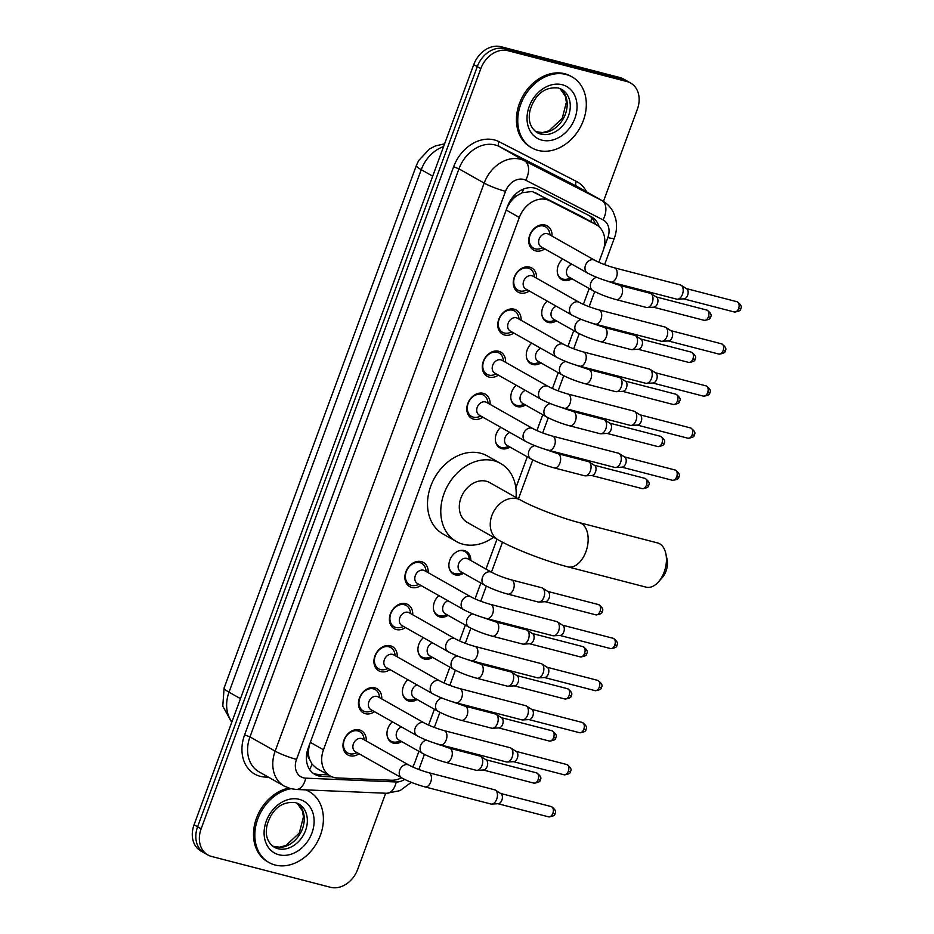 <?xml version="1.0" encoding="UTF-8"?>
<svg xmlns="http://www.w3.org/2000/svg" width="934" height="934" viewBox="0 0 934 934"><rect width="100%" height="100%" fill="white"/><g stroke="black" fill="none" stroke-linecap="round" stroke-linejoin="round"><path stroke-width="1.4" d="M401.667 741.573A13.053 10.216 -60.5 0 1 393.459 743.172A13.053 10.216 -60.5 0 1 391.509 742.378A13.053 10.216 -60.5 0 1 392.42 721.807M417.148 699.496A13.053 10.216 -60.5 0 1 408.94 701.095A13.053 10.216 -60.5 0 1 406.99 700.313A13.053 10.216 -60.5 0 1 407.901 679.742M432.629 657.431A13.053 10.216 -60.5 0 1 424.421 659.03A13.053 10.216 -60.5 0 1 422.472 658.236A13.053 10.216 -60.5 0 1 423.371 637.665M448.11 615.354A13.053 10.216 -60.5 0 1 439.902 616.954A13.053 10.216 -60.5 0 1 437.953 616.171A13.053 10.216 -60.5 0 1 438.852 595.6M463.591 573.278A13.053 10.216 -60.5 0 1 455.383 574.889A13.053 10.216 -60.5 0 1 453.422 574.095A13.053 10.216 -60.5 0 1 450.34 558.894A13.053 10.216 -60.5 0 1 464.326 550.581A13.053 10.216 -60.5 0 1 466.276 551.375A13.053 10.216 -60.5 0 1 470.818 560.493M510.022 447.071A13.053 10.216 -60.5 0 1 501.815 448.67A13.053 10.216 -60.5 0 1 499.865 447.876A13.053 10.216 -60.5 0 1 500.776 427.305M525.503 404.994A13.053 10.216 -60.5 0 1 517.296 406.594A13.053 10.216 -60.5 0 1 515.346 405.811A13.053 10.216 -60.5 0 1 516.257 385.24M540.984 362.917A13.053 10.216 -60.5 0 1 532.777 364.529A13.053 10.216 -60.5 0 1 530.827 363.735A13.053 10.216 -60.5 0 1 531.738 343.163M556.466 320.852A13.053 10.216 -60.5 0 1 548.258 322.452A13.053 10.216 -60.5 0 1 546.308 321.67A13.053 10.216 -60.5 0 1 547.207 301.087M571.947 278.776A13.053 10.216 -60.5 0 1 563.739 280.375A13.053 10.216 -60.5 0 1 561.778 279.593A13.053 10.216 -60.5 0 1 562.688 259.022M359.041 753.761A13.882 10.869 -60.5 0 1 349.876 755.758A13.882 10.869 -60.5 0 1 347.798 754.917A13.882 10.869 -60.5 0 1 344.518 738.759A13.882 10.869 -60.5 0 1 359.38 729.909A13.882 10.869 -60.5 0 1 361.458 730.75A13.882 10.869 -60.5 0 1 366.268 740.977M374.522 711.696A13.882 10.869 -60.5 0 1 365.357 713.681A13.882 10.869 -60.5 0 1 363.268 712.852A13.882 10.869 -60.5 0 1 359.999 696.682A13.882 10.869 -60.5 0 1 374.861 687.833A13.882 10.869 -60.5 0 1 376.939 688.673A13.882 10.869 -60.5 0 1 381.749 698.912M390.003 669.62A13.882 10.869 -60.5 0 1 380.827 671.616A13.882 10.869 -60.5 0 1 378.749 670.775A13.882 10.869 -60.5 0 1 375.48 654.606A13.882 10.869 -60.5 0 1 390.342 645.768A13.882 10.869 -60.5 0 1 392.42 646.597A13.882 10.869 -60.5 0 1 397.23 656.836M405.484 627.543A13.882 10.869 -60.5 0 1 396.308 629.539A13.882 10.869 -60.5 0 1 394.23 628.699A13.882 10.869 -60.5 0 1 390.949 612.541A13.882 10.869 -60.5 0 1 405.823 603.691A13.882 10.869 -60.5 0 1 407.901 604.531A13.882 10.869 -60.5 0 1 412.711 614.77M420.965 585.478A13.882 10.869 -60.5 0 1 411.789 587.474A13.882 10.869 -60.5 0 1 409.711 586.634A13.882 10.869 -60.5 0 1 406.43 570.464A13.882 10.869 -60.5 0 1 421.304 561.614A13.882 10.869 -60.5 0 1 423.382 562.455A13.882 10.869 -60.5 0 1 428.192 572.694M482.878 417.194A13.882 10.869 -60.5 0 1 473.713 419.179A13.882 10.869 -60.5 0 1 471.635 418.35A13.882 10.869 -60.5 0 1 468.354 402.18A13.882 10.869 -60.5 0 1 483.217 393.331A13.882 10.869 -60.5 0 1 485.295 394.171A13.882 10.869 -60.5 0 1 490.105 404.41M498.359 375.118A13.882 10.869 -60.5 0 1 489.183 377.114A13.882 10.869 -60.5 0 1 487.104 376.274A13.882 10.869 -60.5 0 1 483.835 360.104A13.882 10.869 -60.5 0 1 498.698 351.254A13.882 10.869 -60.5 0 1 500.776 352.095A13.882 10.869 -60.5 0 1 505.586 362.334M513.84 333.041A13.882 10.869 -60.5 0 1 504.664 335.037A13.882 10.869 -60.5 0 1 502.585 334.197A13.882 10.869 -60.5 0 1 499.316 318.039A13.882 10.869 -60.5 0 1 514.179 309.189A13.882 10.869 -60.5 0 1 516.257 310.03A13.882 10.869 -60.5 0 1 521.067 320.257M529.321 290.976A13.882 10.869 -60.5 0 1 520.145 292.972A13.882 10.869 -60.5 0 1 518.066 292.132A13.882 10.869 -60.5 0 1 514.786 275.962A13.882 10.869 -60.5 0 1 529.66 267.112A13.882 10.869 -60.5 0 1 531.738 267.953A13.882 10.869 -60.5 0 1 536.548 278.192M544.802 248.899A13.882 10.869 -60.5 0 1 535.626 250.896A13.882 10.869 -60.5 0 1 533.548 250.055A13.882 10.869 -60.5 0 1 530.267 233.897A13.882 10.869 -60.5 0 1 545.141 225.047A13.882 10.869 -60.5 0 1 547.219 225.888A13.882 10.869 -60.5 0 1 552.029 236.115M598.857 262.302L603.049 250.907A24.471 19.159 119.5 0 0 596.301 224.732L581.403 216.326L532.205 191.482L522.188 192.708L516.864 195.708A8.161 6.386 119.5 0 0 510.466 201.709A24.471 3.117 -159.8 0 1 509.754 201.522M596.301 224.732A24.471 19.159 119.5 0 0 595.775 224.452L549.624 200.752A24.471 19.159 119.5 0 0 546.495 199.549A24.471 19.159 119.5 0 0 519.327 217.47L323.468 749.792A24.471 19.159 119.5 0 0 330.204 775.967A24.471 19.159 119.5 0 0 337.256 777.952L391.288 780.229A24.471 19.159 119.5 0 0 401.492 777.765M309.551 759.179A24.471 19.159 -60.5 0 1 308.442 750.796L308.302 751.205A8.161 6.386 119.5 0 0 309.551 759.179L311.968 764.094L316.206 768.052L330.204 775.967M510.466 201.709L510.326 202.106A24.471 19.159 -60.5 0 1 516.864 195.708M510.326 202.106L507.325 206.963M309.236 745.367L308.442 750.796M412.63 766.942A24.471 19.159 119.5 0 0 415.07 761.817L418.922 751.321M428.578 725.088L434.403 709.256M444.059 683.023L449.884 667.18M459.54 640.946L465.365 625.115M475.021 598.869L480.847 583.038M485.984 569.075L496.981 539.198M515.837 487.933L527.278 456.819M536.933 430.586L542.759 414.754M552.414 388.509L558.24 372.678M567.895 346.444L573.721 330.613M583.376 304.367L589.202 288.536M385.684 793.235L357.675 869.391A24.471 19.159 -60.5 0 1 330.508 887.3L211.539 856.443A24.471 19.159 -60.5 0 1 207.873 854.972L204.336 852.964A24.471 19.159 -60.5 0 1 197.599 826.788L477.286 66.606A24.471 19.159 -60.5 0 1 504.453 48.696L623.422 79.553A24.471 19.159 -60.5 0 1 627.088 81.036A24.471 19.159 -60.5 0 0 623.422 79.553L504.453 48.696A24.471 19.159 -60.5 0 0 477.286 66.606L197.599 826.788A24.471 19.159 -60.5 0 0 204.336 852.964L200.798 850.967A24.471 19.159 -60.5 0 1 194.062 824.792L473.748 64.609A24.471 19.159 -60.5 0 1 500.916 46.7L619.884 77.557A24.471 19.159 -60.5 0 1 623.55 79.028L630.625 83.033A24.471 19.159 -60.5 0 1 637.362 109.208L603.446 201.405M599.173 226.845A24.471 19.159 119.5 0 0 591.561 216.875A24.471 19.159 119.5 0 0 591.035 216.583L537.961 189.322A24.471 19.159 119.5 0 0 534.832 188.131A24.471 19.159 119.5 0 0 507.664 206.04L308.162 748.262A24.471 19.159 119.5 0 0 314.898 774.438A24.471 19.159 119.5 0 0 321.95 776.423L332.025 776.843M207.873 854.972A24.471 19.159 -60.5 0 1 201.137 828.797L480.823 68.614A24.471 19.159 -60.5 0 1 507.991 50.705L626.959 81.55A24.471 19.159 -60.5 0 1 630.625 83.033M328.184 774.835L318.412 774.414A24.471 19.159 -60.5 0 1 313.205 773.317M589.389 215.742A24.471 19.159 -60.5 0 1 595.448 224.253M538.066 150.409A40.792 31.919 -60.5 0 1 531.96 147.946A40.792 31.919 -60.5 0 1 522.328 100.463A40.792 31.919 -60.5 0 1 566.004 74.475A40.792 31.919 -60.5 0 1 572.11 76.938A40.792 31.919 -60.5 0 1 581.742 124.42A40.792 31.919 -60.5 0 1 538.066 150.409M531.96 147.946L530.629 147.198A40.792 31.919 -60.5 0 1 521.009 99.716A40.792 31.919 -60.5 0 1 564.685 73.716A40.792 31.919 -60.5 0 1 570.791 76.179L572.11 76.938M305.546 789.86A40.792 31.919 -60.5 0 1 309.189 791.553A40.792 31.919 -60.5 0 1 318.821 839.036A40.792 31.919 -60.5 0 1 275.145 865.024A40.792 31.919 -60.5 0 1 269.039 862.561A40.792 31.919 -60.5 0 1 256.768 822.048A40.792 31.919 -60.5 0 1 290.859 788.716M269.039 862.561L267.708 861.813A40.792 31.919 -60.5 0 1 255.321 821.733A40.792 31.919 -60.5 0 1 288.769 788.109M306.072 789.884A40.792 31.919 -60.5 0 1 307.858 790.794L309.189 791.553M665.825 553.57L667.074 559.291A14.687 8.943 104.5 0 1 666.012 571.164A14.687 8.943 104.5 0 1 662.358 577.481L658.482 581.87A22.848 13.917 -75.5 0 0 664.179 572.04A22.848 13.917 -75.5 0 0 665.825 553.57A22.848 13.917 -75.5 0 0 657.536 542.923L579.267 522.62A22.848 13.917 104.5 0 1 585.91 551.737A22.848 13.917 104.5 0 1 567.79 566.845L646.059 587.147A22.848 13.917 -75.5 0 0 658.482 581.87M579.267 522.62C561.789 518.288 531.586 506.532 520.682 500.11L489.731 482.609A22.848 17.874 119.5 0 0 486.31 481.232A22.848 17.874 119.5 0 0 461.851 495.791A22.848 17.874 119.5 0 0 467.245 522.386L498.196 539.875C514.377 549.11 545.9 561.217 567.79 566.845M493.549 537.26A44.867 35.118 -60.5 0 1 463.124 544.265A44.867 35.118 -60.5 0 1 456.399 541.557A44.867 35.118 -60.5 0 1 445.81 489.323A44.867 35.118 -60.5 0 1 493.853 460.731A44.867 35.118 -60.5 0 1 500.577 463.439A44.867 35.118 -60.5 0 1 516.047 497.483M456.399 541.557L443.136 534.061A44.867 35.118 -60.5 0 1 432.547 481.816A44.867 35.118 -60.5 0 1 480.59 453.224A44.867 35.118 -60.5 0 1 487.314 455.932L500.577 463.439M550.184 235.076L549.426 232.146A12.235 9.573 119.5 0 0 545.526 226.822A12.235 9.573 119.5 0 0 543.693 226.075A12.235 9.573 119.5 0 0 530.582 233.874A12.235 9.573 119.5 0 0 533.477 248.117A12.235 9.573 119.5 0 0 535.31 248.864A12.235 9.573 119.5 0 0 540.05 248.713L542.958 247.86M547.312 233.64A7.344 5.744 119.5 0 0 539.455 238.31A7.344 5.744 119.5 0 0 541.183 246.856L587.521 273.055A7.344 5.744 119.5 0 1 585.349 265.641A7.344 5.744 119.5 0 1 593.65 259.827A7.344 5.744 119.5 0 1 594.748 260.271L548.421 234.072A7.344 5.744 119.5 0 0 547.312 233.64M610.649 282.021A7.344 4.472 104.5 0 0 616.312 277.585A7.344 4.472 104.5 0 0 616.475 277.164A7.344 4.472 104.5 0 0 614.339 267.801L680.337 284.928A7.344 4.472 104.5 0 1 681.014 285.197A7.344 4.472 104.5 0 1 681.131 285.267A7.344 4.472 104.5 0 1 682.474 294.28A7.344 4.472 104.5 0 1 677.512 299.219A7.344 4.472 104.5 0 1 676.648 299.137L610.649 282.021C602.01 279.628 594.293 276.651 587.521 273.055M686.572 288.723A5.3 3.234 104.5 0 1 686.665 288.769A5.3 3.234 104.5 0 1 687.634 295.284A5.3 3.234 104.5 0 1 684.05 298.845L677.512 299.219M534.703 277.153L533.944 274.222A12.235 9.573 119.5 0 0 530.045 268.887A12.235 9.573 119.5 0 0 528.212 268.151A12.235 9.573 119.5 0 0 515.101 275.95A12.235 9.573 119.5 0 0 517.996 290.194A12.235 9.573 119.5 0 0 519.829 290.929A12.235 9.573 119.5 0 0 524.569 290.789L527.476 289.937M531.843 275.705A7.344 5.744 119.5 0 0 523.974 280.387A7.344 5.744 119.5 0 0 525.714 288.933L572.04 315.132A7.344 5.744 119.5 0 1 569.868 307.706A7.344 5.744 119.5 0 1 578.169 301.904A7.344 5.744 119.5 0 1 579.267 302.347L532.94 276.149A7.344 5.744 119.5 0 0 531.843 275.705M595.18 324.098A7.344 4.472 104.5 0 0 600.831 319.661A7.344 4.472 104.5 0 0 600.994 319.241A7.344 4.472 104.5 0 0 598.857 309.878L664.856 326.993A7.344 4.472 104.5 0 1 665.533 327.262A7.344 4.472 104.5 0 1 665.662 327.344A7.344 4.472 104.5 0 1 666.993 336.357A7.344 4.472 104.5 0 1 662.043 341.295A7.344 4.472 104.5 0 1 661.167 341.214L595.18 324.098C586.529 321.705 578.811 318.716 572.04 315.132M671.091 330.788A5.3 3.234 104.5 0 1 671.184 330.846A5.3 3.234 104.5 0 1 672.153 337.349A5.3 3.234 104.5 0 1 668.569 340.922L662.043 341.295M519.222 319.218L518.463 316.287A12.235 9.573 119.5 0 0 514.564 310.964A12.235 9.573 119.5 0 0 512.731 310.216A12.235 9.573 119.5 0 0 499.632 318.015A12.235 9.573 119.5 0 0 502.515 332.271A12.235 9.573 119.5 0 0 504.348 333.006A12.235 9.573 119.5 0 0 509.1 332.866L511.995 332.002M516.362 317.782A7.344 5.744 119.5 0 0 508.493 322.452A7.344 5.744 119.5 0 0 510.233 331.01L556.559 357.197A7.344 5.744 119.5 0 1 554.387 349.783A7.344 5.744 119.5 0 1 562.688 343.981A7.344 5.744 119.5 0 1 563.786 344.424L517.459 318.225A7.344 5.744 119.5 0 0 516.362 317.782M579.699 366.163A7.344 4.472 104.5 0 0 585.349 361.727A7.344 4.472 104.5 0 0 585.513 361.306A7.344 4.472 104.5 0 0 583.388 351.955L649.375 369.07A7.344 4.472 104.5 0 1 650.052 369.339A7.344 4.472 104.5 0 1 650.181 369.42A7.344 4.472 104.5 0 1 651.512 378.422A7.344 4.472 104.5 0 1 646.561 383.36A7.344 4.472 104.5 0 1 645.698 383.279L579.699 366.163C571.048 363.781 563.342 360.793 556.559 357.197M655.61 372.864A5.3 3.234 104.5 0 1 655.703 372.911A5.3 3.234 104.5 0 1 656.672 379.426A5.3 3.234 104.5 0 1 653.088 382.987L646.561 383.36M503.741 361.295L502.982 358.364A12.235 9.573 119.5 0 0 499.083 353.029A12.235 9.573 119.5 0 0 497.25 352.293A12.235 9.573 119.5 0 0 484.151 360.092A12.235 9.573 119.5 0 0 487.034 374.336A12.235 9.573 119.5 0 0 488.867 375.071A12.235 9.573 119.5 0 0 493.619 374.931L496.514 374.079M500.881 359.847A7.344 5.744 119.5 0 0 493.012 364.529A7.344 5.744 119.5 0 0 494.751 373.075L541.078 399.273A7.344 5.744 119.5 0 1 538.918 391.848A7.344 5.744 119.5 0 1 547.207 386.046A7.344 5.744 119.5 0 1 548.305 386.489L501.978 360.291A7.344 5.744 119.5 0 0 500.881 359.847M564.218 408.24A7.344 4.472 104.5 0 0 569.868 403.803A7.344 4.472 104.5 0 0 570.044 403.383A7.344 4.472 104.5 0 0 567.907 394.02L633.894 411.135A7.344 4.472 104.5 0 1 634.571 411.415A7.344 4.472 104.5 0 1 634.7 411.485A7.344 4.472 104.5 0 1 636.031 420.498A7.344 4.472 104.5 0 1 631.08 425.437A7.344 4.472 104.5 0 1 630.216 425.355L564.218 408.24C555.567 405.846 547.861 402.858 541.078 399.273M640.129 414.929A5.3 3.234 104.5 0 1 640.222 414.988A5.3 3.234 104.5 0 1 641.191 421.491A5.3 3.234 104.5 0 1 637.607 425.063L631.08 425.437M488.272 403.371L487.501 400.441A12.235 9.573 119.5 0 0 483.602 395.105A12.235 9.573 119.5 0 0 481.769 394.37A12.235 9.573 119.5 0 0 468.67 402.169A12.235 9.573 119.5 0 0 471.553 416.412A12.235 9.573 119.5 0 0 473.386 417.148A12.235 9.573 119.5 0 0 478.138 417.008L481.045 416.144M485.4 401.924A7.344 5.744 119.5 0 0 477.543 406.605A7.344 5.744 119.5 0 0 479.27 415.151L525.597 441.35A7.344 5.744 119.5 0 1 523.437 433.925A7.344 5.744 119.5 0 1 531.726 428.122A7.344 5.744 119.5 0 1 532.835 428.566L486.497 402.367A7.344 5.744 119.5 0 0 485.4 401.924M548.737 450.305A7.344 4.472 104.5 0 0 554.399 445.88A7.344 4.472 104.5 0 0 554.562 445.448A7.344 4.472 104.5 0 0 552.426 436.096L618.425 453.212A7.344 4.472 104.5 0 1 619.09 453.48A7.344 4.472 104.5 0 1 619.219 453.562A7.344 4.472 104.5 0 1 620.561 462.563A7.344 4.472 104.5 0 1 615.599 467.514A7.344 4.472 104.5 0 1 614.735 467.42L548.737 450.305C540.086 447.923 532.38 444.934 525.597 441.35M624.659 457.006A5.3 3.234 104.5 0 1 624.741 457.065A5.3 3.234 104.5 0 1 625.71 463.568A5.3 3.234 104.5 0 1 622.137 467.14L615.599 467.514M426.348 571.655L425.589 568.724A12.235 9.573 119.5 0 0 421.689 563.389A12.235 9.573 119.5 0 0 419.856 562.653A12.235 9.573 119.5 0 0 406.745 570.452A12.235 9.573 119.5 0 0 409.641 584.696A12.235 9.573 119.5 0 0 411.474 585.431A12.235 9.573 119.5 0 0 416.214 585.291L419.121 584.439M423.487 570.207A7.344 5.744 119.5 0 0 415.618 574.889A7.344 5.744 119.5 0 0 417.358 583.435L463.684 609.633A7.344 5.744 119.5 0 1 461.513 602.208A7.344 5.744 119.5 0 1 469.814 596.406A7.344 5.744 119.5 0 1 470.911 596.849L424.585 570.651A7.344 5.744 119.5 0 0 423.487 570.207M486.824 618.6A7.344 4.472 104.5 0 0 492.475 614.163A7.344 4.472 104.5 0 0 492.638 613.743A7.344 4.472 104.5 0 0 490.502 604.38L556.501 621.495A7.344 4.472 104.5 0 1 557.178 621.775A7.344 4.472 104.5 0 1 557.294 621.846A7.344 4.472 104.5 0 1 558.637 630.859A7.344 4.472 104.5 0 1 553.687 635.797A7.344 4.472 104.5 0 1 552.811 635.715L486.824 618.6C478.173 616.206 470.456 613.218 463.684 609.633M562.735 625.29A5.3 3.234 104.5 0 1 562.828 625.348A5.3 3.234 104.5 0 1 563.797 631.851A5.3 3.234 104.5 0 1 560.213 635.424L553.687 635.797M410.867 613.72L410.108 610.801A12.235 9.573 119.5 0 0 406.208 605.466A12.235 9.573 119.5 0 0 404.375 604.73A12.235 9.573 119.5 0 0 391.276 612.529A12.235 9.573 119.5 0 0 394.16 626.772A12.235 9.573 119.5 0 0 395.993 627.508A12.235 9.573 119.5 0 0 400.733 627.368L403.64 626.504M408.006 612.284A7.344 5.744 119.5 0 0 400.137 616.965A7.344 5.744 119.5 0 0 401.877 625.511L448.203 651.71A7.344 5.744 119.5 0 1 446.032 644.285A7.344 5.744 119.5 0 1 454.333 638.482A7.344 5.744 119.5 0 1 455.43 638.926L409.104 612.727A7.344 5.744 119.5 0 0 408.006 612.284M471.343 660.665A7.344 4.472 104.5 0 0 476.994 656.24A7.344 4.472 104.5 0 0 477.157 655.808A7.344 4.472 104.5 0 0 475.021 646.456L541.019 663.572A7.344 4.472 104.5 0 1 541.697 663.841A7.344 4.472 104.5 0 1 541.825 663.922A7.344 4.472 104.5 0 1 543.156 672.924A7.344 4.472 104.5 0 1 538.206 677.874A7.344 4.472 104.5 0 1 537.342 677.78L471.343 660.665C462.692 658.283 454.986 655.294 448.203 651.71M547.254 667.366A5.3 3.234 104.5 0 1 547.347 667.425A5.3 3.234 104.5 0 1 548.316 673.928A5.3 3.234 104.5 0 1 544.732 677.5L538.206 677.874M395.386 655.796L394.627 652.866A12.235 9.573 119.5 0 0 390.727 647.542A12.235 9.573 119.5 0 0 388.894 646.795A12.235 9.573 119.5 0 0 375.795 654.594A12.235 9.573 119.5 0 0 378.679 668.837A12.235 9.573 119.5 0 0 380.512 669.585A12.235 9.573 119.5 0 0 385.263 669.433L388.159 668.581M392.525 654.349A7.344 5.744 119.5 0 0 384.656 659.03A7.344 5.744 119.5 0 0 386.396 667.576L432.722 693.775A7.344 5.744 119.5 0 1 430.562 686.362A7.344 5.744 119.5 0 1 438.852 680.547A7.344 5.744 119.5 0 1 439.949 680.991L393.623 654.792A7.344 5.744 119.5 0 0 392.525 654.349M455.862 702.742A7.344 4.472 104.5 0 0 461.513 698.305A7.344 4.472 104.5 0 0 461.688 697.885A7.344 4.472 104.5 0 0 459.551 688.521L525.538 705.637A7.344 4.472 104.5 0 1 526.216 705.917A7.344 4.472 104.5 0 1 526.344 705.987A7.344 4.472 104.5 0 1 527.675 715A7.344 4.472 104.5 0 1 522.725 719.939A7.344 4.472 104.5 0 1 521.861 719.857L455.862 702.742C447.211 700.348 439.505 697.359 432.722 693.775M531.773 709.431A5.3 3.234 104.5 0 1 531.866 709.49A5.3 3.234 104.5 0 1 532.835 715.993A5.3 3.234 104.5 0 1 529.251 719.565L522.725 719.939M379.916 697.873L379.146 694.943A12.235 9.573 119.5 0 0 375.246 689.607A12.235 9.573 119.5 0 0 373.413 688.872A12.235 9.573 119.5 0 0 360.314 696.671A12.235 9.573 119.5 0 0 363.198 710.914A12.235 9.573 119.5 0 0 365.031 711.65A12.235 9.573 119.5 0 0 369.782 711.51L372.678 710.657M377.044 696.425A7.344 5.744 119.5 0 0 369.187 701.107A7.344 5.744 119.5 0 0 370.915 709.653L417.241 735.852A7.344 5.744 119.5 0 1 415.081 728.427A7.344 5.744 119.5 0 1 423.371 722.624A7.344 5.744 119.5 0 1 424.468 723.068L378.142 696.869A7.344 5.744 119.5 0 0 377.044 696.425M440.381 744.807A7.344 4.472 104.5 0 0 446.032 740.382A7.344 4.472 104.5 0 0 446.207 739.95A7.344 4.472 104.5 0 0 444.07 730.598L510.069 747.714A7.344 4.472 104.5 0 1 510.735 747.982A7.344 4.472 104.5 0 1 510.863 748.064A7.344 4.472 104.5 0 1 512.194 757.065A7.344 4.472 104.5 0 1 507.244 762.016A7.344 4.472 104.5 0 1 506.38 761.934L440.381 744.807C431.73 742.425 424.024 739.436 417.241 735.852M516.304 751.508A5.3 3.234 104.5 0 1 516.385 751.566A5.3 3.234 104.5 0 1 517.354 758.069A5.3 3.234 104.5 0 1 513.782 761.642L507.244 762.016M364.435 739.938L363.665 737.008A12.235 9.573 119.5 0 0 359.765 731.684A12.235 9.573 119.5 0 0 357.932 730.937A12.235 9.573 119.5 0 0 344.833 738.736A12.235 9.573 119.5 0 0 347.717 752.991A12.235 9.573 119.5 0 0 349.549 753.726A12.235 9.573 119.5 0 0 354.301 753.586L357.208 752.722M361.563 738.502A7.344 5.744 119.5 0 0 353.706 743.172A7.344 5.744 119.5 0 0 355.434 751.73L401.76 777.917A7.344 5.744 119.5 0 1 399.6 770.503A7.344 5.744 119.5 0 1 407.889 764.689A7.344 5.744 119.5 0 1 408.999 765.133L362.661 738.946A7.344 5.744 119.5 0 0 361.563 738.502M424.9 786.883A7.344 4.472 104.5 0 0 430.562 782.447A7.344 4.472 104.5 0 0 430.726 782.027A7.344 4.472 104.5 0 0 428.589 772.675L494.588 789.79A7.344 4.472 104.5 0 1 495.253 790.059A7.344 4.472 104.5 0 1 495.382 790.129A7.344 4.472 104.5 0 1 496.725 799.142A7.344 4.472 104.5 0 1 491.763 804.081A7.344 4.472 104.5 0 1 490.899 803.999L424.9 786.883C416.26 784.502 408.543 781.513 401.76 777.917M500.822 793.585A5.3 3.234 104.5 0 1 500.904 793.631A5.3 3.234 104.5 0 1 501.873 800.146A5.3 3.234 104.5 0 1 498.301 803.707L491.763 804.081M557.516 273.464A12.235 9.573 119.5 0 0 561.299 278.379A12.235 9.573 119.5 0 0 563.132 279.126A12.235 9.573 119.5 0 0 567.884 278.974L570.779 278.122M571.783 264.159A7.344 5.744 119.5 0 0 566.634 270.486A7.344 5.744 119.5 0 0 569.016 277.118L592.892 290.614A7.344 5.744 119.5 0 1 590.72 283.2A7.344 5.744 119.5 0 1 596.733 277.34M616.02 299.581A7.344 4.472 104.5 0 0 621.682 295.144A7.344 4.472 104.5 0 0 621.846 294.724A7.344 4.472 104.5 0 0 619.709 285.372L650.146 293.264A7.344 4.472 104.5 0 1 650.811 293.533A7.344 4.472 104.5 0 1 650.94 293.603A7.344 4.472 104.5 0 1 652.271 302.616A7.344 4.472 104.5 0 1 647.32 307.555A7.344 4.472 104.5 0 1 646.456 307.473L616.02 299.581C607.38 297.199 599.663 294.21 592.892 290.614M656.38 297.059A5.3 3.234 104.5 0 1 656.462 297.105A5.3 3.234 104.5 0 1 657.431 303.62A5.3 3.234 104.5 0 1 653.858 307.181L647.32 307.555M542.035 315.54A12.235 9.573 119.5 0 0 545.818 320.455A12.235 9.573 119.5 0 0 547.651 321.191A12.235 9.573 119.5 0 0 552.403 321.051L555.298 320.187M556.302 306.224A7.344 5.744 119.5 0 0 551.165 312.563A7.344 5.744 119.5 0 0 553.535 319.194L577.41 332.691A7.344 5.744 119.5 0 1 575.239 325.266A7.344 5.744 119.5 0 1 581.252 319.416M600.539 341.657A7.344 4.472 104.5 0 0 606.201 337.221A7.344 4.472 104.5 0 0 606.364 336.8A7.344 4.472 104.5 0 0 604.228 327.437L634.665 335.329A7.344 4.472 104.5 0 1 635.33 335.61A7.344 4.472 104.5 0 1 635.459 335.68A7.344 4.472 104.5 0 1 636.801 344.693A7.344 4.472 104.5 0 1 631.839 349.631A7.344 4.472 104.5 0 1 630.975 349.549L600.539 341.657C591.899 339.264 584.182 336.275 577.41 332.691M640.899 339.124A5.3 3.234 104.5 0 1 640.981 339.182A5.3 3.234 104.5 0 1 641.95 345.685A5.3 3.234 104.5 0 1 638.377 349.258L631.839 349.631M526.554 357.617A12.235 9.573 119.5 0 0 530.337 362.52A12.235 9.573 119.5 0 0 532.17 363.268A12.235 9.573 119.5 0 0 536.922 363.116L539.829 362.264M540.821 348.3A7.344 5.744 119.5 0 0 535.684 354.628A7.344 5.744 119.5 0 0 538.054 361.26L561.929 374.767A7.344 5.744 119.5 0 1 559.758 367.342A7.344 5.744 119.5 0 1 565.77 361.481M585.069 383.722A7.344 4.472 104.5 0 0 590.72 379.297A7.344 4.472 104.5 0 0 590.883 378.865A7.344 4.472 104.5 0 0 588.747 369.514L619.184 377.406A7.344 4.472 104.5 0 1 619.849 377.675A7.344 4.472 104.5 0 1 619.978 377.756A7.344 4.472 104.5 0 1 621.32 386.758A7.344 4.472 104.5 0 1 616.358 391.696A7.344 4.472 104.5 0 1 615.494 391.615L585.069 383.722C576.418 381.341 568.701 378.352 561.929 374.767M625.418 381.2A5.3 3.234 104.5 0 1 625.511 381.259A5.3 3.234 104.5 0 1 626.469 387.762A5.3 3.234 104.5 0 1 622.896 391.323L616.358 391.696M511.073 399.682A12.235 9.573 119.5 0 0 514.856 404.597A12.235 9.573 119.5 0 0 516.689 405.333A12.235 9.573 119.5 0 0 521.441 405.193L524.348 404.34M525.34 390.377A7.344 5.744 119.5 0 0 520.203 396.705A7.344 5.744 119.5 0 0 522.573 403.336L546.448 416.833A7.344 5.744 119.5 0 1 544.277 409.419A7.344 5.744 119.5 0 1 550.289 403.558M569.588 425.799A7.344 4.472 104.5 0 0 575.239 421.362A7.344 4.472 104.5 0 0 575.402 420.942A7.344 4.472 104.5 0 0 573.266 411.579L603.703 419.471A7.344 4.472 104.5 0 1 604.368 419.751A7.344 4.472 104.5 0 1 604.496 419.821A7.344 4.472 104.5 0 1 605.839 428.834A7.344 4.472 104.5 0 1 600.877 433.773A7.344 4.472 104.5 0 1 600.013 433.691L569.588 425.799C560.937 423.406 553.22 420.417 546.448 416.833M609.937 423.265A5.3 3.234 104.5 0 1 610.03 423.324A5.3 3.234 104.5 0 1 610.988 429.827A5.3 3.234 104.5 0 1 607.415 433.399L600.877 433.773M495.604 441.759A12.235 9.573 119.5 0 0 499.386 446.674A12.235 9.573 119.5 0 0 501.219 447.409A12.235 9.573 119.5 0 0 505.959 447.269L508.867 446.405M509.859 432.442A7.344 5.744 119.5 0 0 504.722 438.77A7.344 5.744 119.5 0 0 507.092 445.413L530.967 458.909A7.344 5.744 119.5 0 1 528.796 451.484A7.344 5.744 119.5 0 1 534.808 445.635M554.107 467.876A7.344 4.472 104.5 0 0 559.758 463.439A7.344 4.472 104.5 0 0 559.921 463.007A7.344 4.472 104.5 0 0 557.796 453.655L588.222 461.548A7.344 4.472 104.5 0 1 588.899 461.816A7.344 4.472 104.5 0 1 589.015 461.898A7.344 4.472 104.5 0 1 590.358 470.899A7.344 4.472 104.5 0 1 585.408 475.85A7.344 4.472 104.5 0 1 584.532 475.768L554.107 467.876C545.456 465.482 537.75 462.493 530.967 458.909M594.456 465.342A5.3 3.234 104.5 0 1 594.549 465.401A5.3 3.234 104.5 0 1 595.518 471.903A5.3 3.234 104.5 0 1 591.934 475.476L585.408 475.85M469.65 559.84L468.891 556.909A12.235 9.573 119.5 0 0 464.992 551.585A12.235 9.573 119.5 0 0 463.159 550.838A12.235 9.573 119.5 0 0 458.827 550.873M449.161 567.965A12.235 9.573 119.5 0 0 452.943 572.881A12.235 9.573 119.5 0 0 454.776 573.628A12.235 9.573 119.5 0 0 459.528 573.476L462.423 572.624M491.763 572.344L467.887 558.836A7.344 5.744 119.5 0 0 466.79 558.404A7.344 5.744 119.5 0 0 458.921 563.074A7.344 5.744 119.5 0 0 460.66 571.62L484.536 585.128A7.344 5.744 119.5 0 1 482.364 577.702A7.344 5.744 119.5 0 1 490.665 571.9A7.344 5.744 119.5 0 1 491.763 572.344C497.192 575.204 503.73 577.714 511.353 579.874A7.344 4.472 104.5 0 1 513.49 589.226A7.344 4.472 104.5 0 1 513.326 589.658A7.344 4.472 104.5 0 1 507.664 594.082L538.101 601.975A7.344 4.472 104.5 0 0 538.965 602.056A7.344 4.472 104.5 0 0 543.915 597.118A7.344 4.472 104.5 0 0 542.584 588.116A7.344 4.472 104.5 0 0 542.456 588.035A7.344 4.472 104.5 0 0 541.778 587.766L511.353 579.874M548.013 591.561A5.3 3.234 104.5 0 1 548.106 591.619A5.3 3.234 104.5 0 1 549.075 598.122A5.3 3.234 104.5 0 1 545.491 601.683L538.965 602.056M433.68 610.042A12.235 9.573 119.5 0 0 437.462 614.957A12.235 9.573 119.5 0 0 439.295 615.693A12.235 9.573 119.5 0 0 444.047 615.553L446.942 614.7M447.946 600.737A7.344 5.744 119.5 0 0 442.809 607.065A7.344 5.744 119.5 0 0 445.179 613.696L469.055 627.193A7.344 5.744 119.5 0 1 466.883 619.779A7.344 5.744 119.5 0 1 472.896 613.918M492.183 636.159A7.344 4.472 104.5 0 0 497.845 631.723A7.344 4.472 104.5 0 0 498.009 631.302A7.344 4.472 104.5 0 0 495.872 621.939L526.309 629.831A7.344 4.472 104.5 0 1 526.974 630.111A7.344 4.472 104.5 0 1 527.103 630.181A7.344 4.472 104.5 0 1 528.446 639.195A7.344 4.472 104.5 0 1 523.484 644.133A7.344 4.472 104.5 0 1 522.62 644.051L492.183 636.159C483.543 633.766 475.826 630.777 469.055 627.193M532.543 633.626A5.3 3.234 104.5 0 1 532.625 633.684A5.3 3.234 104.5 0 1 533.594 640.187A5.3 3.234 104.5 0 1 530.022 643.76L523.484 644.133M418.198 652.119A12.235 9.573 119.5 0 0 421.981 657.034A12.235 9.573 119.5 0 0 423.814 657.769A12.235 9.573 119.5 0 0 428.566 657.629L431.473 656.765M432.465 642.802A7.344 5.744 119.5 0 0 427.328 649.13A7.344 5.744 119.5 0 0 429.698 655.773L453.574 669.269A7.344 5.744 119.5 0 1 451.402 661.844A7.344 5.744 119.5 0 1 457.415 655.983M476.702 678.224A7.344 4.472 104.5 0 0 482.364 673.799A7.344 4.472 104.5 0 0 482.528 673.367A7.344 4.472 104.5 0 0 480.391 664.016L510.828 671.908A7.344 4.472 104.5 0 1 511.493 672.176A7.344 4.472 104.5 0 1 511.622 672.258A7.344 4.472 104.5 0 1 512.964 681.26A7.344 4.472 104.5 0 1 508.003 686.21A7.344 4.472 104.5 0 1 507.139 686.116L476.702 678.224C468.062 675.842 460.345 672.854 453.574 669.269M517.062 675.702A5.3 3.234 104.5 0 1 517.156 675.761A5.3 3.234 104.5 0 1 518.113 682.264A5.3 3.234 104.5 0 1 514.541 685.836L508.003 686.21M402.717 694.184A12.235 9.573 119.5 0 0 406.5 699.099A12.235 9.573 119.5 0 0 408.333 699.835A12.235 9.573 119.5 0 0 413.085 699.694L415.992 698.842M416.984 684.879A7.344 5.744 119.5 0 0 411.847 691.207A7.344 5.744 119.5 0 0 414.217 697.838L438.093 711.334A7.344 5.744 119.5 0 1 435.921 703.921A7.344 5.744 119.5 0 1 441.934 698.06M461.233 720.301A7.344 4.472 104.5 0 0 466.883 715.864A7.344 4.472 104.5 0 0 467.047 715.444A7.344 4.472 104.5 0 0 464.91 706.092L495.347 713.985A7.344 4.472 104.5 0 1 496.012 714.253A7.344 4.472 104.5 0 1 496.141 714.323A7.344 4.472 104.5 0 1 497.483 723.336A7.344 4.472 104.5 0 1 492.522 728.275A7.344 4.472 104.5 0 1 491.658 728.193L461.233 720.301C452.581 717.919 444.864 714.93 438.093 711.334M501.581 717.779A5.3 3.234 104.5 0 1 501.675 717.826A5.3 3.234 104.5 0 1 502.632 724.34A5.3 3.234 104.5 0 1 499.06 727.901L492.522 728.275M387.236 736.261A12.235 9.573 119.5 0 0 391.031 741.176A12.235 9.573 119.5 0 0 392.864 741.911A12.235 9.573 119.5 0 0 397.604 741.771L400.511 740.907M401.503 726.944A7.344 5.744 119.5 0 0 396.366 733.283A7.344 5.744 119.5 0 0 398.736 739.915L422.612 753.411A7.344 5.744 119.5 0 1 420.44 745.986A7.344 5.744 119.5 0 1 426.453 740.137M445.752 762.377A7.344 4.472 104.5 0 0 451.402 757.941A7.344 4.472 104.5 0 0 451.566 757.521A7.344 4.472 104.5 0 0 449.441 748.157L479.866 756.05A7.344 4.472 104.5 0 1 480.543 756.318A7.344 4.472 104.5 0 1 480.66 756.4A7.344 4.472 104.5 0 1 482.002 765.413A7.344 4.472 104.5 0 1 477.041 770.352A7.344 4.472 104.5 0 1 476.177 770.27L445.752 762.377C437.1 759.984 429.395 756.995 422.612 753.411M486.1 759.844A5.3 3.234 104.5 0 1 486.194 759.902A5.3 3.234 104.5 0 1 487.163 766.405A5.3 3.234 104.5 0 1 483.578 769.978L477.041 770.352M535.252 192.626L549.624 200.752M309.644 769.534A24.471 14.15 -87.6 0 0 311.968 764.094M590.883 221.673A24.471 15.224 -62.8 0 0 591.607 217.68M522.188 192.708A24.471 15.224 -62.8 0 0 523.495 189.053M308.302 751.205A24.471 3.117 -159.8 0 1 307.321 750.936M506.193 210.045L519.327 217.47M581.403 216.326L595.775 224.452M310.333 742.367L323.468 749.792M231.737 722.402L222.771 706.151L224.125 687.984A28.557 3.631 20.2 0 0 229.017 692.164A32.632 25.533 119.5 0 0 231.947 721.83M443.592 146.568A32.632 25.533 119.5 0 0 421.246 169.684A28.557 3.631 -159.8 0 1 416.366 165.505L418.63 160.601L429.535 148.961L435.478 145.914L444.607 143.836M432.711 176.164L421.246 169.684L229.017 692.164L240.47 698.644M194.062 824.792L201.137 828.797M473.748 64.609L480.823 68.614M500.916 46.7L507.991 50.705M619.884 77.557L626.959 81.55M603.738 248.771L607.871 237.551A16.322 12.772 119.5 0 0 603.025 219.899L525.725 180.204A16.322 12.772 119.5 0 0 523.635 179.41A16.322 12.772 119.5 0 0 505.527 191.342L296.522 759.389A16.322 12.772 119.5 0 0 303.457 777.824A16.322 12.772 119.5 0 0 305.722 778.162L396.226 781.98A16.322 12.772 119.5 0 0 404.597 779.4M296.522 759.389A16.322 2.078 20.2 0 1 275.156 751.146L484.162 183.099A32.632 25.533 -60.5 0 1 520.378 159.212A32.632 25.533 -60.5 0 1 524.558 160.811L499.363 146.556A32.632 25.533 119.5 0 0 495.183 144.968A32.632 25.533 119.5 0 0 458.956 168.856L249.962 736.903A32.632 25.533 119.5 0 0 258.94 771.799L284.146 786.043A32.632 25.533 -60.5 0 1 275.156 751.146L249.962 736.903L244.615 734.836L453.62 166.789L458.956 168.856L484.162 183.099A16.322 2.078 20.2 0 0 505.527 191.342M284.146 786.043L290.521 788.623L296.183 789.464A16.322 9.433 -87.6 0 0 305.722 778.162M453.62 166.789A36.718 28.732 -60.5 0 1 494.366 139.925A36.718 28.732 -60.5 0 1 499.071 141.711L576.371 181.418A36.718 28.732 -60.5 0 1 586.622 191.867M268.502 777.205L265.303 777.065A36.718 28.732 -60.5 0 1 244.615 734.836M525.725 180.204A16.322 10.157 -62.8 0 0 524.558 160.811L601.87 200.506L576.663 186.263L499.363 146.556A4.075 2.533 117.2 0 1 499.071 141.711M603.025 219.899A16.322 10.157 -62.8 0 0 601.87 200.506A32.632 25.533 -60.5 0 1 602.57 200.892L577.375 186.648A32.632 25.533 119.5 0 0 576.663 186.263A4.075 2.533 117.2 0 1 576.371 181.418M413.026 767.129L414.206 763.907M265.303 777.065A4.075 2.358 92.4 0 1 265.793 775.675M296.183 789.464L386.699 793.281A16.322 9.433 -87.6 0 0 396.226 781.98M607.871 237.551A16.322 2.078 20.2 0 0 614.339 238.182C616.697 231.725 617.152 225.246 615.693 218.754L613.404 212.392C610.918 207.453 607.298 203.612 602.57 200.892M318.412 774.414L321.95 776.423M540.868 134.087A24.868 19.462 -60.5 0 1 537.143 132.593C530.232 127.795 527.862 120.404 530.022 110.434C533.653 98.455 541.638 86.278 558.345 87.971L561.626 89.302A24.868 19.462 -60.5 0 1 567.498 118.244A24.868 19.462 -60.5 0 1 540.868 134.087M541.848 140.147A29.76 23.292 -60.5 0 1 529.193 106.523A29.76 23.292 -60.5 0 1 562.233 84.737A29.76 23.292 -60.5 0 1 574.877 118.361A29.76 23.292 -60.5 0 1 541.848 140.147M560.073 88.543A24.868 19.462 -60.5 0 1 563.891 117.556A24.868 19.462 -60.5 0 1 537.774 132.336A24.868 19.462 -60.5 0 1 535.707 131.647M277.947 848.702A24.868 19.462 -60.5 0 1 274.222 847.208C267.299 842.41 264.929 835.019 267.089 825.049C270.72 813.07 278.706 800.893 295.424 802.598L298.693 803.917A24.868 19.462 -60.5 0 1 304.566 832.859A24.868 19.462 -60.5 0 1 277.947 848.702M278.916 854.762A29.76 23.292 -60.5 0 1 266.272 821.138A29.76 23.292 -60.5 0 1 299.3 799.352A29.76 23.292 -60.5 0 1 311.956 832.976A29.76 23.292 -60.5 0 1 278.916 854.762M297.152 803.158A24.868 19.462 -60.5 0 1 300.958 832.171A24.868 19.462 -60.5 0 1 274.841 846.951A24.868 19.462 -60.5 0 1 272.775 846.262M520.682 500.11A22.848 17.874 119.5 0 0 517.261 498.733A22.848 17.874 119.5 0 0 491.903 515.451A22.848 17.874 119.5 0 0 498.196 539.875M734.393 312.003C738.911 311.524 741.012 310.415 740.697 308.699C742.25 306.866 741.036 304.542 737.054 301.74A5.3 3.234 104.5 0 1 738.596 308.5A5.3 3.234 104.5 0 1 734.393 312.003L683.723 298.868M740.697 308.699A5.3 0.677 -159.8 0 1 738.596 308.5M718.911 354.079C723.43 353.589 725.531 352.492 725.228 350.775C726.769 348.931 725.555 346.607 721.573 343.817A5.3 3.234 104.5 0 1 723.114 350.565A5.3 3.234 104.5 0 1 718.911 354.079L668.254 340.933M725.228 350.775A5.3 0.677 -159.8 0 1 723.114 350.565M703.43 396.144C707.949 395.666 710.05 394.568 709.747 392.852C711.288 391.007 710.074 388.684 706.092 385.882A5.3 3.234 104.5 0 1 707.645 392.642A5.3 3.234 104.5 0 1 703.43 396.144L652.773 383.01M709.747 392.852A5.3 0.677 -159.8 0 1 707.645 392.642M687.949 438.221C692.468 437.731 694.569 436.633 694.266 434.917C695.807 433.072 694.592 430.761 690.623 427.959A5.3 3.234 104.5 0 1 692.164 434.719A5.3 3.234 104.5 0 1 687.949 438.221L637.292 425.087M694.266 434.917A5.3 0.677 -159.8 0 1 692.164 434.719M672.48 480.298C676.987 479.807 679.088 478.71 678.784 476.994C680.326 475.149 679.111 472.826 675.142 470.024A5.3 3.234 104.5 0 1 676.683 476.784A5.3 3.234 104.5 0 1 672.48 480.298L621.811 467.152M678.784 476.994A5.3 0.677 -159.8 0 1 676.683 476.784M610.556 648.581C615.074 648.091 617.176 646.993 616.86 645.277C618.413 643.433 617.199 641.121 613.218 638.319A5.3 3.234 104.5 0 1 614.759 645.067A5.3 3.234 104.5 0 1 610.556 648.581L559.898 635.447M616.86 645.277A5.3 0.677 -159.8 0 1 614.759 645.067M595.075 690.658C599.593 690.168 601.694 689.07 601.391 687.354C602.932 685.509 601.718 683.186 597.737 680.384A5.3 3.234 104.5 0 1 599.278 687.144A5.3 3.234 104.5 0 1 595.075 690.658L544.417 677.512M601.391 687.354A5.3 0.677 -159.8 0 1 599.278 687.144M579.594 732.723C584.112 732.244 586.213 731.135 585.91 729.419C587.451 727.586 586.237 725.263 582.256 722.461A5.3 3.234 104.5 0 1 583.808 729.221A5.3 3.234 104.5 0 1 579.594 732.723L528.936 719.589M585.91 729.419A5.3 0.677 -159.8 0 1 583.808 729.221M564.124 774.8C568.631 774.309 570.732 773.212 570.429 771.496C571.97 769.651 570.756 767.328 566.786 764.526A5.3 3.234 104.5 0 1 568.327 771.286A5.3 3.234 104.5 0 1 564.124 774.8L513.455 761.654M570.429 771.496A5.3 0.677 -159.8 0 1 568.327 771.286M548.643 816.865C553.15 816.386 555.251 815.289 554.948 813.572C556.489 811.728 555.275 809.404 551.305 806.602A5.3 3.234 104.5 0 1 552.846 813.362A5.3 3.234 104.5 0 1 548.643 816.865L497.974 803.73M554.948 813.572A5.3 0.677 -159.8 0 1 552.846 813.362M704.201 320.339C708.708 319.86 710.809 318.763 710.505 317.046C712.047 315.202 710.832 312.878 706.863 310.076A5.3 3.234 104.5 0 1 708.404 316.836A5.3 3.234 104.5 0 1 704.201 320.339L653.531 307.204M710.505 317.046A5.3 0.677 -159.8 0 1 708.404 316.836M688.72 362.415C693.226 361.925 695.328 360.828 695.024 359.111C696.566 357.267 695.351 354.955 691.382 352.153A5.3 3.234 104.5 0 1 692.923 358.901A5.3 3.234 104.5 0 1 688.72 362.415L638.05 349.269M695.024 359.111A5.3 0.677 -159.8 0 1 692.923 358.901M673.239 404.492C677.745 404.002 679.847 402.904 679.543 401.188C681.084 399.343 679.87 397.02 675.901 394.218A5.3 3.234 104.5 0 1 677.442 400.978A5.3 3.234 104.5 0 1 673.239 404.492L622.569 391.346M679.543 401.188A5.3 0.677 -159.8 0 1 677.442 400.978M657.758 446.557C662.264 446.078 664.378 444.969 664.062 443.253C665.615 441.42 664.401 439.097 660.42 436.295A5.3 3.234 104.5 0 1 661.961 443.055A5.3 3.234 104.5 0 1 657.758 446.557L607.088 433.423M664.062 443.253A5.3 0.677 -159.8 0 1 661.961 443.055M642.277 488.634C646.795 488.143 648.896 487.046 648.581 485.33C650.134 483.485 648.92 481.162 644.939 478.36A5.3 3.234 104.5 0 1 646.48 485.12A5.3 3.234 104.5 0 1 642.277 488.634L591.607 475.488M648.581 485.33A5.3 0.677 -159.8 0 1 646.48 485.12M595.845 614.852C600.352 614.362 602.453 613.264 602.15 611.548C603.691 609.704 602.477 607.38 598.507 604.578A5.3 3.234 104.5 0 1 600.048 611.338A5.3 3.234 104.5 0 1 595.845 614.852L545.176 601.706M602.15 611.548A5.3 0.677 -159.8 0 1 600.048 611.338M580.364 656.917C584.871 656.439 586.972 655.329 586.669 653.613C588.21 651.78 586.996 649.457 583.026 646.655A5.3 3.234 104.5 0 1 584.567 653.415A5.3 3.234 104.5 0 1 580.364 656.917L529.695 643.783M586.669 653.613A5.3 0.677 -159.8 0 1 584.567 653.415M564.883 698.994C569.39 698.504 571.491 697.406 571.188 695.69C572.729 693.845 571.515 691.522 567.545 688.72A5.3 3.234 104.5 0 1 569.086 695.48A5.3 3.234 104.5 0 1 564.883 698.994L514.214 685.848M571.188 695.69A5.3 0.677 -159.8 0 1 569.086 695.48M549.402 741.059C553.909 740.58 556.01 739.471 555.707 737.755C557.259 735.922 556.034 733.599 552.064 730.797A5.3 3.234 104.5 0 1 553.605 737.556A5.3 3.234 104.5 0 1 549.402 741.059L498.733 727.925M555.707 737.755A5.3 0.677 -159.8 0 1 553.605 737.556M533.921 783.136C538.439 782.645 540.541 781.548 540.226 779.832C541.778 777.987 540.564 775.664 536.583 772.873A5.3 3.234 104.5 0 1 538.124 779.621A5.3 3.234 104.5 0 1 533.921 783.136L483.252 769.99M540.226 779.832A5.3 0.677 -159.8 0 1 538.124 779.621M224.125 687.984L416.366 165.505M386.699 793.281L400.044 790.631L411.31 782.342M418.852 769.511L424.421 754.38M434.333 727.446L439.902 712.303M449.814 685.369L455.383 670.238M465.295 643.293L470.853 628.162M480.765 601.227L486.334 586.085M491.459 572.168L502.48 542.199M518.44 498.849L532.777 459.878M542.689 432.932L548.258 417.802M558.17 390.867L563.739 375.725M573.651 348.791L579.22 333.66M589.12 306.726L594.689 291.583M604.602 264.649L614.339 238.182M535.661 131.612L542.467 132.57L548.923 130.877L562.233 118.361L566.389 102.215L565.315 96.225L560.015 88.52M272.728 846.227L279.535 847.185L285.991 845.492L299.312 832.976L303.457 816.83L302.394 810.84L297.094 803.135M533.477 248.117L529.893 246.097M545.526 226.822L541.93 224.79M614.339 267.801C606.715 265.641 600.188 263.131 594.748 260.271M686.665 288.769L681.131 285.267M737.054 301.74L686.385 288.594M517.996 290.194L514.412 288.162M530.045 268.887L526.461 266.855M598.857 309.878C591.234 307.718 584.707 305.208 579.267 302.347M671.184 330.846L665.662 327.344M721.573 343.817L670.916 330.671M502.515 332.271L498.931 330.239M514.564 310.964L510.98 308.932M583.388 351.955C575.753 349.783 569.226 347.273 563.786 344.424M655.703 372.911L650.181 369.42M706.092 385.882L655.434 372.748M487.034 374.336L483.45 372.316M499.083 353.029L495.499 351.009M567.907 394.02C560.283 391.86 553.745 389.35 548.305 386.489M640.222 414.988L634.7 411.485M690.623 427.959L639.953 414.813M471.553 416.412L467.969 414.381M483.602 395.105L480.018 393.074M552.426 436.096C544.802 433.936 538.264 431.426 532.835 428.566M624.741 457.065L619.219 453.562M675.142 470.024L624.472 456.889M409.641 584.696L406.057 582.664M421.689 563.389L418.093 561.369M490.502 604.38C482.878 602.22 476.352 599.71 470.911 596.849M562.828 625.348L557.294 621.846M613.218 638.319L562.56 625.173M394.16 626.772L390.575 624.741M406.208 605.466L402.624 603.434M475.021 646.456C467.397 644.297 460.871 641.786 455.43 638.926M547.347 667.425L541.825 663.922M597.737 680.384L547.079 667.25M378.679 668.837L375.094 666.818M390.727 647.542L387.143 645.511M459.551 688.521C451.916 686.362 445.39 683.851 439.949 680.991M531.866 709.49L526.344 705.987M582.256 722.461L531.598 709.315M363.198 710.914L359.613 708.883M375.246 689.607L371.662 687.576M444.07 730.598C436.447 728.438 429.909 725.928 424.468 723.068M516.385 751.566L510.863 748.064M566.786 764.526L516.117 751.391M347.717 752.991L344.132 750.959M359.765 731.684L356.181 729.652M428.589 772.675C420.965 770.503 414.427 767.993 408.999 765.133M500.904 793.631L495.382 790.129M551.305 806.602L500.636 793.468M561.299 278.379L559.092 277.129M619.709 285.372L606.411 280.795M656.462 297.105L650.94 293.603M706.863 310.076L656.193 296.942M545.818 320.455L543.611 319.206M604.228 327.437L590.93 322.872M640.981 339.182L635.459 335.68M691.382 352.153L640.712 339.007M530.337 362.52L528.13 361.271M588.747 369.514L575.449 364.949M625.511 381.259L619.978 377.756M675.901 394.218L625.231 381.084M514.856 404.597L512.649 403.348M573.266 411.579L559.968 407.014M610.03 423.324L604.496 419.821M660.42 436.295L609.75 423.149M499.386 446.674L497.168 445.425M557.796 453.655L544.487 449.091M594.549 465.401L589.015 461.898M644.939 478.36L594.269 465.225M452.943 572.881L450.737 571.631M464.992 551.585L462.785 550.336M507.664 594.082C499.025 591.701 491.307 588.712 484.536 585.128M548.106 591.619L542.584 588.116M598.507 604.578L547.838 591.444M437.462 614.957L435.256 613.708M495.872 621.939L482.574 617.374M532.625 633.684L527.103 630.181M583.026 646.655L532.357 633.509M421.981 657.034L419.775 655.785M480.391 664.016L467.093 659.451M517.156 675.761L511.622 672.258M567.545 688.72L516.876 675.586M406.5 699.099L404.294 697.85M464.91 706.092L451.612 701.516M501.675 717.826L496.141 714.323M552.064 730.797L501.395 717.651M391.031 741.176L388.813 739.926M449.441 748.157L436.131 743.592M486.194 759.902L480.66 756.4M536.583 772.873L485.913 759.727"/></g></svg>
